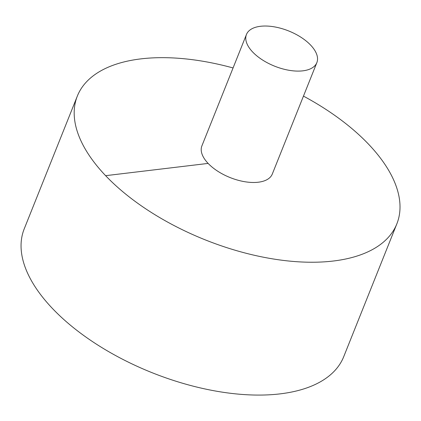 <?xml version="1.0" encoding="UTF-8"?>
<svg xmlns="http://www.w3.org/2000/svg" width="421" height="421" viewBox="0 0 421 421"><rect width="100%" height="100%" fill="white"/><g stroke="black" fill="none" stroke-linecap="round" stroke-linejoin="round"><path stroke-width="0.63" d="M233.066 67.955A172.057 86.031 21.8 0 0 140.903 58.877A172.057 86.031 21.8 0 0 77.348 96.051L24.213 228.892A172.057 86.031 21.8 0 0 152.018 372.669A172.057 86.031 21.8 0 0 343.72 356.687L396.856 223.846A172.057 86.031 21.8 0 0 303.462 96.114M77.348 96.051A172.057 86.031 21.8 0 0 205.153 239.828A172.057 86.031 21.8 0 0 396.856 223.846M246.453 34.485L201.901 145.871A37.911 18.956 21.8 0 0 230.061 177.546A37.911 18.956 21.8 0 0 272.303 174.026L316.85 62.645A37.911 18.956 21.8 0 0 300.968 37.264A37.911 18.956 21.8 0 0 260.457 26.291A37.911 18.956 21.8 0 0 246.453 34.485A37.911 18.956 21.8 0 0 274.613 66.165A37.911 18.956 21.8 0 0 316.85 62.645M105.618 175.673L208.132 163.411"/></g></svg>
